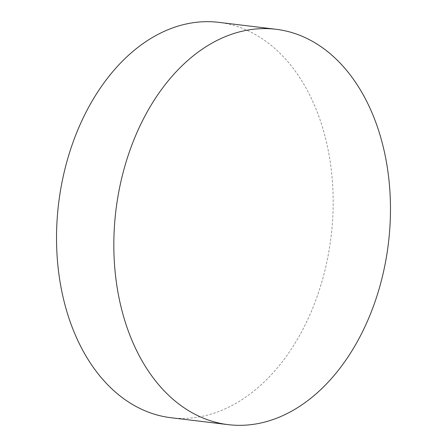 <?xml version="1.0" encoding="UTF-8"?>
<svg xmlns="http://www.w3.org/2000/svg" width="447" height="447" viewBox="0 0 447 447"><rect width="100%" height="100%" fill="white"/><g stroke="black" fill="none" stroke-linecap="round" stroke-linejoin="round"><path stroke-width="0.34" stroke-dasharray="2.23 1.68" d="M170.927 417.716A199.127 137.235 96.9 0 0 194.853 417.587A199.127 137.235 96.9 0 0 332.652 219.298A199.127 137.235 96.9 0 0 218.779 22.35"/><path stroke-width="0.67" d="M276.073 29.284L218.779 22.35A199.127 137.235 96.9 0 0 194.853 22.479A199.127 137.235 96.9 0 0 57.048 220.768A199.127 137.235 96.9 0 0 170.927 417.716L228.221 424.65A199.127 137.235 96.9 0 0 252.147 424.521A199.127 137.235 96.9 0 0 389.952 226.232A199.127 137.235 96.9 0 0 276.073 29.284A199.127 137.235 96.9 0 0 252.147 29.413A199.127 137.235 96.9 0 0 114.348 227.702A199.127 137.235 96.9 0 0 228.221 424.65"/></g></svg>
